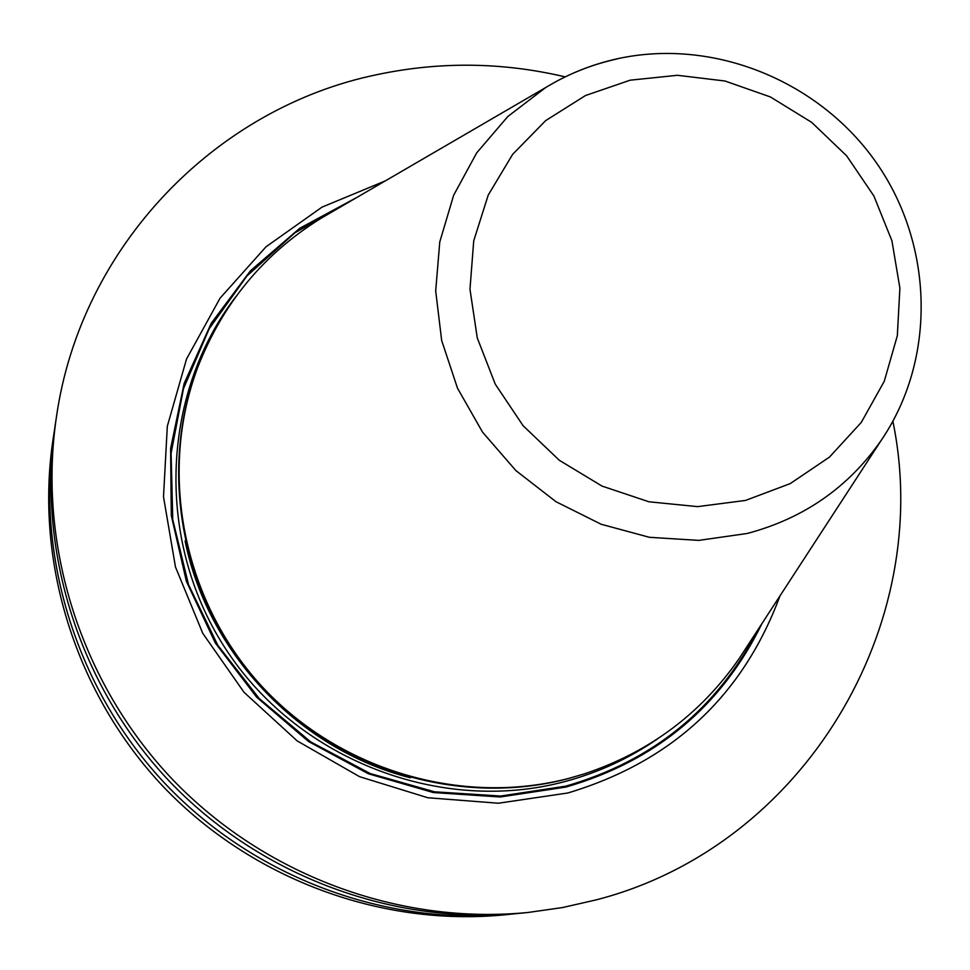 <?xml version="1.0" encoding="UTF-8"?>
<svg xmlns="http://www.w3.org/2000/svg" width="970" height="970" viewBox="0 0 970 970"><rect width="100%" height="100%" fill="white"/><g stroke="black" fill="none" stroke-linecap="round" stroke-linejoin="round"><path stroke-width="1.45" d="M892.885 421.332C934.959 624.486 804.554 846.24 596.235 899.869L562.539 907.556L528.189 912.455C399.288 925.222 264.01 875.207 172.054 778.958C80.51 682.31 37.309 544.703 56.49 416.591C80.85 246.477 215.776 107.561 377.378 74.569C440.137 61.352 502.751 62.128 565.207 76.872M528.189 912.455L521.181 913.17C393.856 925.768 260.287 876.395 169.507 781.384C79.14 685.96 36.496 550.099 55.435 423.563L56.49 416.591M516.404 913.619L504.933 914.795C381.271 927.041 251.679 879.147 163.615 786.985C75.963 694.423 34.593 562.6 52.998 439.701L54.744 428.303M511.687 914.116C386.496 926.508 255.255 878.008 166.064 784.657C77.285 690.919 35.381 557.41 54.005 433.008M385.26 180.917L322.004 207.131L266.01 246.792L220.057 298.178L186.543 358.973L167.313 426.266L163.506 496.798L175.485 567.013L202.766 633.337L244.04 692.313L297.208 740.922L359.518 776.655L427.758 797.74L498.41 803.233L567.886 792.975C672.077 761.729 742.777 696.036 779.989 595.871M583.964 773.987L568.299 778.583C460.338 807.137 336.905 770.447 259.511 685.135C182.227 599.727 158.001 473.481 197.08 369.121L197.577 367.8C158.413 472.39 182.687 598.902 260.154 684.505C337.718 770.01 461.429 806.773 569.608 778.17L583.964 773.987C649.112 752.393 700.898 713.835 739.346 658.303L745.978 648.118M331.376 212.285L320.864 218.395C263.488 254.019 222.397 303.816 197.577 367.8M356.851 197.456L299.73 228.289L250.418 270.824L211.254 323.277L184.179 383.405L170.599 448.492L171.314 515.555L186.422 581.43L215.316 642.964L256.674 697.188L308.508 741.492L368.357 773.769L433.299 792.538L500.229 796.988L565.995 787.058C656.193 760.844 721.547 706.293 762.056 623.407M758.14 629.421C717.169 708.706 653.028 760.953 565.728 786.161L500.69 796.043L434.475 791.799L370.164 773.514L310.788 741.941L259.184 698.497L217.777 645.22L188.532 584.655L172.757 519.653L171.096 453.293L183.488 388.655L209.217 328.672L246.95 275.989L294.844 232.873L350.655 201.057M236.28 296.092C159.747 395.251 154.982 544.073 228.047 652.495C300.809 761.086 442.005 814.412 564.54 781.662C598.175 772.678 629.166 758.431 657.514 738.91M410.371 777.782C299.269 749.567 207.762 653.368 185.112 540.993M617.235 58.903C591.773 64.493 567.947 74.023 545.758 87.494L507.843 116.485L476.694 152.872L453.657 195.249L439.774 241.93L435.688 291.012L441.665 340.47L457.5 388.206L482.587 432.196L515.87 470.571L555.943 501.684L601.109 524.236L649.427 537.307L698.849 540.387L747.312 533.451C803.827 518.404 848.495 487.328 881.306 440.222C936.547 358.912 933.722 245.313 876.735 163.263C819.795 81.177 714.162 37.806 617.938 58.636C592.246 64.262 568.19 73.878 545.758 87.494L320.864 218.395M630.197 80.183L585.528 95.509L545.673 120.607L512.657 154.339L488.225 195.079L473.724 240.827L469.977 289.254L477.264 337.887L495.27 384.181L523.097 425.709L559.314 460.277L602.006 486.079L648.918 501.781L697.6 506.631L745.506 500.435L790.198 483.618L829.435 457.137L861.299 422.399L884.276 381.246L897.323 335.741L899.893 288.175L891.939 240.851L873.909 196.037L846.701 155.891L811.635 122.329L770.398 96.951L724.942 80.995L677.448 75.296L630.197 80.183M881.306 440.222L739.346 658.303"/></g></svg>
